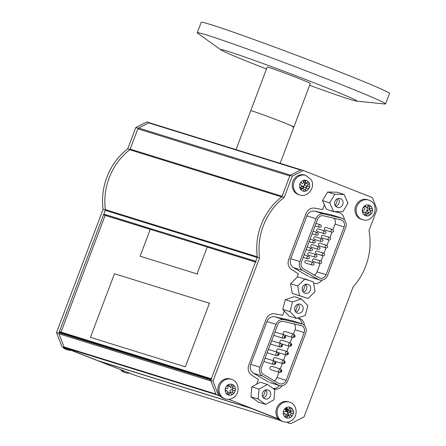 <?xml version="1.0" encoding="UTF-8"?>
<svg xmlns="http://www.w3.org/2000/svg" width="446" height="446" viewBox="0 0 446 446"><rect width="100%" height="100%" fill="white"/><g stroke="black" fill="none" stroke-linecap="round" stroke-linejoin="round"><path stroke-width="0.67" d="M288.027 409.523L285.217 408.647M325.223 230.153A1.377 1.243 -72.8 0 1 324.376 228.402A1.377 1.243 -72.8 0 1 326.037 227.527M322.252 238.008A1.377 1.243 -72.8 0 1 321.404 236.257A1.377 1.243 -72.8 0 1 323.066 235.388M319.286 245.863A1.377 1.243 -72.8 0 1 318.438 244.118A1.377 1.243 -72.8 0 1 320.1 243.243M316.314 253.718A1.377 1.243 -72.8 0 1 315.467 251.973A1.377 1.243 -72.8 0 1 317.128 251.098M317.624 231.658A1.377 1.243 -72.8 0 1 316.777 229.907A1.377 1.243 -72.8 0 1 318.438 229.038M311.687 247.368A1.377 1.243 -72.8 0 1 310.84 245.623A1.377 1.243 -72.8 0 1 312.501 244.748M313.348 261.573A1.377 1.243 -72.8 0 1 312.501 259.828A1.377 1.243 -72.8 0 1 314.162 258.953M305.75 263.079A1.377 1.243 -72.8 0 1 304.908 261.334A1.377 1.243 -72.8 0 1 306.564 260.458M308.721 255.224A1.377 1.243 -72.8 0 1 307.874 253.479A1.377 1.243 -72.8 0 1 309.535 252.603M314.659 239.513A1.377 1.243 -72.8 0 1 313.811 237.763A1.377 1.243 -72.8 0 1 315.473 236.893M327.648 275.305L345.689 227.549A7.337 6.634 107.2 0 0 342.104 218.261L323.919 214.008A7.337 6.634 107.2 0 0 316.03 218.713L299.846 261.546A7.337 6.634 107.2 0 0 302.6 270.432L318.873 279.737A7.337 6.634 107.2 0 0 319.291 279.882A7.337 6.634 107.2 0 0 327.648 275.305M317.842 279.33L309.753 276.905A7.337 6.634 107.2 0 0 310.171 277.05L319.291 279.882M341.073 217.854L331.952 215.022L314.798 211.181A7.337 6.634 107.2 0 0 306.909 215.881L290.725 258.713A7.337 6.634 107.2 0 0 293.479 267.6L308.721 276.498M303.453 268.815L319.526 278.02A5.503 4.978 107.2 0 0 319.838 278.131A5.503 4.978 107.2 0 0 326.104 274.697L344.145 226.942A5.503 4.978 107.2 0 0 341.458 219.973L323.489 215.792A5.503 4.978 107.2 0 0 317.574 219.32L301.39 262.153A5.503 4.978 107.2 0 0 303.453 268.815M314.112 275.037A5.503 4.978 107.2 0 0 316.983 271.865L320.077 263.664M321.042 261.116L323.049 255.809M324.013 253.261L326.015 247.954M326.979 245.4L328.986 240.099M329.951 237.545L331.952 232.243M332.917 229.69L335.024 224.109A5.503 4.978 107.2 0 0 333.842 218.111M283.851 362.682A0.485 0.44 107.2 0 0 284.436 362.386A0.485 0.44 107.2 0 0 284.197 361.767A0.485 0.44 107.2 0 0 283.617 362.063A0.485 0.44 107.2 0 0 283.851 362.682M271.709 344.44A1.773 1.6 -72.8 0 1 270.622 343.448M281.131 346.024A0.485 0.44 107.2 0 0 281.716 345.734A0.485 0.44 107.2 0 0 281.476 345.115A0.485 0.44 107.2 0 0 281.131 346.024M265.119 361.868A1.773 1.6 -72.8 0 1 264.038 360.875M271.135 369.806A1.773 1.6 -72.8 0 1 270.047 367.56A1.773 1.6 -72.8 0 1 272.183 366.434M268.414 353.154A1.773 1.6 -72.8 0 1 267.327 352.162M274.998 335.727A1.773 1.6 -72.8 0 1 273.911 334.734M283.879 334.779A1.773 1.6 -72.8 0 1 285.351 331.579M277.295 352.206A1.773 1.6 -72.8 0 1 278.767 349.006M274.781 332.437A1.773 1.6 -72.8 0 1 276.046 332.354M268.197 349.865A1.773 1.6 -72.8 0 1 269.462 349.781M278.622 383.304L279.553 383.666A5.503 4.978 107.2 0 0 279.865 383.777A5.503 4.978 107.2 0 0 286.131 380.343L304.172 332.588A5.503 4.978 107.2 0 0 301.485 325.619L283.517 321.438A5.503 4.978 107.2 0 0 277.602 324.967L261.417 367.799A5.503 4.978 107.2 0 0 263.48 374.462L278.622 383.304M274.139 380.683A5.503 4.978 107.2 0 0 277.011 377.511L278.995 372.254M280.25 368.937L282.29 363.54M283.545 360.223L285.579 354.826M286.834 351.509L288.874 346.113M290.129 342.796L292.169 337.399M293.418 334.082L295.051 329.756A5.503 4.978 107.2 0 0 293.869 323.757M264.902 358.578A1.773 1.6 -72.8 0 1 266.167 358.495M271.486 341.151A1.773 1.6 -72.8 0 1 272.757 341.067M274 360.92A1.773 1.6 -72.8 0 1 275.472 357.72M280.584 343.492A1.773 1.6 -72.8 0 1 282.062 340.292M287.676 380.951L305.716 333.195A7.337 6.634 107.2 0 0 302.132 323.907L283.946 319.659A7.337 6.634 107.2 0 0 276.057 324.359L259.873 367.192A7.337 6.634 107.2 0 0 262.627 376.078L278.901 385.383A7.337 6.634 107.2 0 0 279.319 385.528A7.337 6.634 107.2 0 0 287.676 380.951M277.869 384.976L269.78 382.551A7.337 6.634 107.2 0 0 270.198 382.696L279.319 385.528M301.1 323.501L291.979 320.668L274.825 316.827A7.337 6.634 107.2 0 0 266.937 321.527L250.752 364.36A7.337 6.634 107.2 0 0 253.506 373.246L268.748 382.144M136.465 375.822L61.972 346.743L56.503 332.582L103.098 209.274A60.807 54.992 -72.8 0 1 106.867 177.235A60.807 54.992 -72.8 0 1 127.757 148.791L129.976 149.482M56.503 332.582L58.783 333.29L105.379 209.982A60.807 54.992 -72.8 0 1 109.147 177.943A60.807 54.992 -72.8 0 1 130.031 149.499L138.059 128.264L149.198 122.633L149.644 122.812M127.757 148.791L135.779 127.556L146.918 121.925L149.198 122.633M135.779 127.556L138.059 128.264M103.098 209.274L105.334 209.966M61.972 346.743L64.246 347.445L58.783 333.29M136.443 375.839L64.246 347.445M286.655 422.139L290.63 423.7L303.999 416.949L353.176 286.8A60.807 54.992 107.2 0 0 365.742 266.078A60.807 54.992 107.2 0 0 368.97 230.688L376.998 209.453L372.443 197.65L303.392 170.5L301.111 169.792L289.972 175.417L281.944 196.658A60.807 54.992 107.2 0 0 257.292 257.136L210.696 380.444L216.159 394.604L220.619 396.355L216.65 394.794L64.737 347.64L98.148 360.781A0.747 0.675 107.2 0 0 98.231 360.803M98.192 360.792L250.083 407.945A0.747 0.675 107.2 0 1 250.061 407.934L278.683 419.19L251.315 408.43L99.402 361.271A0.747 0.675 -72.8 0 1 99.151 361.093M288.138 422.903A0.747 0.675 -72.8 0 1 288.094 422.892L290.63 423.7M303.392 170.5L292.253 176.125L284.225 197.366A60.807 54.992 107.2 0 0 259.566 257.844L212.976 381.152L218.44 395.312L220.335 396.059M228.592 399.304L278.404 418.894M218.44 395.312L216.159 394.604M212.976 381.152L210.696 380.444M259.566 257.844L257.292 257.136M284.225 197.366L281.944 196.658M292.253 176.125L289.972 175.417M324.42 204.881L322.636 209.603L314.787 208.159A8.385 7.588 107.2 0 0 306.034 213.589L288.69 259.488A8.385 7.588 107.2 0 0 291.606 269.507L298.374 273.811L297.047 277.317M305.181 278.878L308.576 280.3M313.655 283.227A8.385 7.588 107.2 0 0 322.04 280.077M344.34 219.783A8.385 7.588 107.2 0 0 339.183 212.692A8.385 7.588 107.2 0 0 338.386 212.497L333.218 211.415M330.893 210.83L333.173 211.538M273.052 388.483A8.385 7.588 107.2 0 0 279.436 385.561M273.582 388.862A8.385 7.588 107.2 0 0 273.682 388.895A8.385 7.588 107.2 0 0 282.14 385.712M302.042 323.868A8.385 7.588 107.2 0 0 298.045 318.104M304.412 325.474A8.385 7.588 107.2 0 0 299.249 318.372A8.385 7.588 107.2 0 0 298.452 318.176L297.566 318.015M284.314 311.024L282.703 315.283L274.859 313.839A8.385 7.588 107.2 0 0 266.1 319.269L248.756 365.163A8.385 7.588 107.2 0 0 251.678 375.181L258.44 379.49L256.684 384.145M295.403 311.492L296.846 307.673A5.826 5.268 107.2 0 0 297.198 304.54M262.727 396.784A5.826 5.268 107.2 0 0 263.921 394.81L265.766 389.921M302.65 291.115A5.826 5.268 107.2 0 0 303.854 289.131L305.694 284.264M307.339 279.898L307.461 279.586M335.331 205.829L336.78 201.993A5.826 5.268 107.2 0 0 337.131 198.871M369.455 209.609A5.592 5.057 107.2 0 0 369.422 208.416M367.716 213.461A5.592 5.057 107.2 0 0 368.268 212.814M305.727 187.788A5.592 5.057 107.2 0 0 306.296 186.657A5.592 5.057 107.2 0 0 306.469 186.138M290.313 412.288A5.592 5.057 107.2 0 0 290.385 410.833M288.484 415.717A5.592 5.057 107.2 0 0 288.824 415.371M302.316 188.385A5.592 5.057 107.2 0 0 304.021 185.949A5.592 5.057 107.2 0 0 304.217 182.263M365.419 212.77A5.592 5.057 107.2 0 0 366.796 210.635A5.592 5.057 107.2 0 0 367.114 207.501M286.209 415.009A5.592 5.057 107.2 0 0 287.72 412.734A5.592 5.057 107.2 0 0 287.982 409.289M285.195 408.77L288.049 409.657M136.264 375.761A0.747 0.675 -72.8 0 1 136.181 375.733L99.402 361.271M149.689 122.828A1.399 1.266 107.2 0 0 148.708 122.884L138.55 128.013A1.399 1.266 107.2 0 0 137.853 128.805L130.187 149.103A1.399 1.266 -72.8 0 1 129.714 149.75A60.807 54.992 107.2 0 0 105.328 209.609A1.399 1.266 -72.8 0 1 105.239 210.339L103.829 214.086A0.747 0.675 107.2 0 0 104.191 215.028L105.133 215.401L61.041 332.092M301.518 169.954A1.399 1.266 107.2 0 0 300.621 170.037L290.463 175.172L138.55 128.013M137.853 128.805L289.766 175.958L282.095 196.257A1.399 1.266 -72.8 0 1 281.627 196.903A60.807 54.992 107.2 0 0 257.242 256.768A1.399 1.266 -72.8 0 1 257.152 257.498L255.736 261.239A0.747 0.675 107.2 0 0 256.104 262.187M255.43 262.053L207.2 247.084M150.235 229.4L105.133 215.401M60.026 331.779L211.337 378.749L60.071 331.791A0.747 0.675 107.2 0 0 59.179 332.242L58.989 332.749A1.399 1.266 107.2 0 0 58.983 333.809L64.051 346.927A1.399 1.266 107.2 0 0 64.737 347.64M211.939 378.933A0.747 0.675 107.2 0 0 211.092 379.401L210.902 379.903L58.989 332.749M58.983 333.809L210.897 380.962L215.959 394.086L64.051 346.927M362.581 212.045L363.618 212.368A1.165 1.054 -72.8 0 1 364.912 214.113A1.165 1.054 107.2 0 0 365.514 215.691A1.165 1.054 107.2 0 0 366.868 214.872A1.165 1.054 -72.8 0 1 368.97 214.437A1.165 1.054 107.2 0 0 370.514 214.632A1.165 1.054 107.2 0 0 370.654 212.932A1.165 1.054 -72.8 0 1 371.468 210.757A1.165 1.054 107.2 0 0 371.758 208.499A1.165 1.054 107.2 0 0 371.189 208.494A1.165 1.054 -72.8 0 1 369.896 206.754A1.165 1.054 107.2 0 0 369.294 205.171A1.165 1.054 107.2 0 0 367.939 205.996A1.165 1.054 -72.8 0 1 365.832 206.426A1.165 1.054 107.2 0 0 364.293 206.23A1.165 1.054 107.2 0 0 364.153 207.931A1.165 1.054 -72.8 0 1 363.339 210.105A1.165 1.054 107.2 0 0 363.05 212.368A1.165 1.054 107.2 0 0 363.618 212.368M364.856 214.247L366.868 214.872M362.464 219.633C373.943 223.747 380.678 204.151 369.137 200.26L367.404 199.696A10.252 9.271 107.2 0 0 355.607 206.442A10.252 9.271 107.2 0 0 360.786 219.092A10.252 9.271 107.2 0 0 361.327 219.276L362.464 219.633A10.252 9.271 -72.8 0 1 361.923 219.443A10.252 9.271 -72.8 0 1 356.75 206.793A10.252 9.271 -72.8 0 1 368.541 200.053A10.252 9.271 -72.8 0 1 369.082 200.243M364.594 206.041L365.832 206.426M367.666 207.869A1.165 1.054 -72.8 0 1 366.974 207.262M367.933 206.141L369.896 206.754M368.062 213.567A1.165 1.054 107.2 0 0 367.995 212.106L370.654 212.932M365.174 212.775A1.165 1.054 -72.8 0 1 365.62 212.809L368.279 213.634M367.995 212.106A1.165 1.054 -72.8 0 1 368.809 209.932L371.468 210.757M368.809 209.932A1.165 1.054 107.2 0 0 369.801 208.533M288.333 401.801A10.252 9.271 107.2 0 0 280.445 403.206A10.252 9.271 107.2 0 0 275.985 413.247A10.252 9.271 107.2 0 0 282.257 421.381L283.394 421.738A10.252 9.271 -72.8 0 1 277.122 413.604A10.252 9.271 -72.8 0 1 281.588 403.558A10.252 9.271 -72.8 0 1 289.471 402.158L288.333 401.801M288.718 415.789A1.165 1.054 107.2 0 0 288.629 414.602L291.288 415.427A1.165 1.054 -72.8 0 1 292.308 413.353A1.165 1.054 107.2 0 0 292.715 411.084A1.165 1.054 107.2 0 0 292.264 411.056A1.165 1.054 -72.8 0 1 291.166 409.155A1.165 1.054 107.2 0 0 290.625 407.46A1.165 1.054 107.2 0 0 289.309 408.162A1.165 1.054 -72.8 0 1 287.191 408.341A1.165 1.054 107.2 0 0 285.691 407.962A1.165 1.054 107.2 0 0 285.373 409.64A1.165 1.054 -72.8 0 1 284.353 411.719A1.165 1.054 107.2 0 0 283.946 413.988A1.165 1.054 107.2 0 0 284.397 414.016A1.165 1.054 -72.8 0 1 285.496 415.917A1.165 1.054 107.2 0 0 286.934 417.45A1.165 1.054 107.2 0 0 287.352 416.91A1.165 1.054 -72.8 0 1 289.471 416.731A1.165 1.054 107.2 0 0 290.976 417.11A1.165 1.054 107.2 0 0 291.288 415.427M285.351 416.285L287.352 416.91M285.78 407.9L287.191 408.341M289.666 412.528A1.165 1.054 107.2 0 0 290.725 410.939M288.629 414.602A1.165 1.054 -72.8 0 1 289.649 412.528M289.225 408.553L291.166 409.155M291.444 411.167L288.785 410.337A1.165 1.054 -72.8 0 1 288.066 409.305M283.556 413.754L284.397 414.016M285.936 414.942A1.165 1.054 -72.8 0 1 286.103 414.975L288.757 415.8M287.497 415.404A4.661 4.215 -72.8 0 1 287.492 415.404A4.661 4.215 -72.8 0 0 288.467 414.473M289.487 410.56A4.661 4.215 -72.8 0 1 289.421 412.461M309.1 186.919A1.165 1.054 107.2 0 0 308.621 186.5A1.165 1.054 -72.8 0 1 308.548 184.209A1.165 1.054 107.2 0 0 308.403 182.102A1.165 1.054 107.2 0 0 307.422 182.325A1.165 1.054 -72.8 0 1 305.549 181.36A1.165 1.054 107.2 0 0 304.451 180.223A1.165 1.054 107.2 0 0 303.431 181.572A1.165 1.054 -72.8 0 1 301.63 182.899A1.165 1.054 107.2 0 0 300.119 183.423A1.165 1.054 107.2 0 0 300.637 184.99A1.165 1.054 -72.8 0 1 300.71 187.287A1.165 1.054 107.2 0 0 300.855 189.394A1.165 1.054 107.2 0 0 301.83 189.165A1.165 1.054 -72.8 0 1 303.704 190.13A1.165 1.054 107.2 0 0 304.802 191.267A1.165 1.054 107.2 0 0 305.822 189.924A1.165 1.054 -72.8 0 1 307.623 188.591A1.165 1.054 107.2 0 0 309.1 186.919M305.872 187.833A1.165 1.054 107.2 0 0 306.162 185.787M305.766 175.367L304.629 175.01A10.252 9.271 107.2 0 0 294.26 178.941A10.252 9.271 107.2 0 0 293.652 190.671A10.252 9.271 107.2 0 0 298.552 194.595L299.69 194.947A10.252 9.271 -72.8 0 1 294.789 191.022A10.252 9.271 -72.8 0 1 295.403 179.292A10.252 9.271 -72.8 0 1 305.766 175.367L311.063 179.571C315.98 186.885 308.002 197.957 299.69 194.947M303.046 188.613A1.165 1.054 -72.8 0 1 304.456 187.392L307.116 188.218M303.726 189.271L305.822 189.924M308.32 186.456L305.666 185.631A1.165 1.054 -72.8 0 1 305.889 183.378L308.548 184.209M303.62 180.758L305.549 181.36M301.156 182.754L301.63 182.899M300.275 187.766A1.165 1.054 -72.8 0 1 300.414 187.794L303.074 188.619M300.175 188.652L301.83 189.165M305.889 183.378A1.165 1.054 107.2 0 0 306.318 182.905M230.264 378.966A10.252 9.271 107.2 0 0 222.705 380.148A10.252 9.271 107.2 0 0 217.899 390.211A10.252 9.271 107.2 0 0 224.187 398.546L225.325 398.902A10.252 9.271 -72.8 0 1 219.042 390.568A10.252 9.271 -72.8 0 1 223.847 380.499A10.252 9.271 -72.8 0 1 231.402 379.323L230.264 378.966M230.443 391.9L233.102 392.731A1.165 1.054 -72.8 0 1 234.2 390.69A1.165 1.054 107.2 0 0 234.652 388.427A1.165 1.054 107.2 0 0 234.239 388.388A1.165 1.054 -72.8 0 1 233.219 386.437A1.165 1.054 107.2 0 0 232.7 384.708A1.165 1.054 107.2 0 0 231.402 385.361A1.165 1.054 -72.8 0 1 229.283 385.45A1.165 1.054 107.2 0 0 227.8 385.004A1.165 1.054 107.2 0 0 227.427 386.671A1.165 1.054 -72.8 0 1 226.328 388.711A1.165 1.054 107.2 0 0 225.877 390.975A1.165 1.054 107.2 0 0 226.284 391.014A1.165 1.054 -72.8 0 1 227.309 392.965A1.165 1.054 107.2 0 0 228.686 394.559A1.165 1.054 107.2 0 0 229.127 394.041A1.165 1.054 -72.8 0 1 230.532 392.976A1.165 1.054 107.2 0 0 230.443 391.9A1.165 1.054 -72.8 0 1 231.413 389.815L234.066 390.64M227.778 392.129A1.165 1.054 -72.8 0 1 227.873 392.151L230.532 392.976A1.165 1.054 -72.8 0 1 231.245 393.952A1.165 1.054 107.2 0 0 232.728 394.398A1.165 1.054 107.2 0 0 233.102 392.731M231.58 389.865A1.165 1.054 107.2 0 0 232.634 388.221M227.131 393.422L229.127 394.041M229.997 386.426L227.337 385.6A1.165 1.054 -72.8 0 1 227.332 385.595M227.817 384.993L229.283 385.45M225.52 390.774L226.284 391.014M231.262 385.835L233.219 386.437M233.459 388.477L230.799 387.652A1.165 1.054 -72.8 0 1 230.091 386.448M71.059 350.316A10.252 9.271 -72.8 0 1 67.714 349.976A10.252 9.271 -72.8 0 1 63.867 347.484M129.128 373.146A10.252 9.271 -72.8 0 1 125.783 372.811A10.252 9.271 -72.8 0 1 121.936 370.319M334.589 203.515A4.661 4.215 107.2 0 0 337.455 207.446A4.661 4.215 107.2 0 0 343.085 202.478A4.661 4.215 107.2 0 0 340.214 198.548A4.661 4.215 107.2 0 0 334.589 203.515M335.721 206.331A4.661 4.215 107.2 0 0 339.283 201.297A4.661 4.215 107.2 0 0 338.152 198.481M347.997 203.175L344.011 194.445L334.846 194.266L329.672 202.819L333.658 211.549L342.823 211.727L347.997 203.175M334.846 194.266L327.632 192.025L322.458 200.577L326.444 209.308L333.658 211.549M329.672 202.819L322.458 200.577M344.011 194.445L336.791 192.204L327.632 192.025M307.734 293.072A4.661 4.215 107.2 0 0 310.684 288.54A4.661 4.215 107.2 0 0 307.807 284.314A4.661 4.215 107.2 0 0 305.12 284.453A4.661 4.215 107.2 0 0 302.171 288.98A4.661 4.215 107.2 0 0 305.047 293.212A4.661 4.215 107.2 0 0 307.734 293.072M303.308 292.097A4.661 4.215 107.2 0 0 303.938 291.89A4.661 4.215 107.2 0 0 305.744 284.247M304.769 279.062L297.772 285.953L299.433 295.653L308.086 298.458L315.082 291.567L313.427 281.872L297.554 276.821L290.558 283.717L292.214 293.412L308.086 298.458M299.433 295.653L292.214 293.412M297.772 285.953L290.558 283.717M299.522 304.055A4.661 4.215 107.2 0 0 294.773 307.829A4.661 4.215 107.2 0 0 297.527 313.109A4.661 4.215 107.2 0 0 298.296 313.265A4.661 4.215 107.2 0 0 303.046 309.491A4.661 4.215 107.2 0 0 300.292 304.211A4.661 4.215 107.2 0 0 299.522 304.055M295.793 311.994A4.661 4.215 107.2 0 0 299.138 308.727A4.661 4.215 107.2 0 0 298.229 304.144M296.412 318.405L305.32 315.4L307.812 305.655L301.401 298.915L292.498 301.914L290.006 311.659L296.412 318.405L289.198 316.164L282.786 309.418L290.006 311.659M301.401 298.915L294.187 296.674L285.284 299.679L282.786 309.418M292.498 301.914L285.284 299.679M262.744 392.486A4.661 4.215 107.2 0 0 265.119 398.875A4.661 4.215 107.2 0 0 270.259 396.36A4.661 4.215 107.2 0 0 267.884 389.971A4.661 4.215 107.2 0 0 262.744 392.486M263.385 397.76A4.661 4.215 107.2 0 0 266.457 395.178A4.661 4.215 107.2 0 0 265.822 389.91M273.978 399.75L274.864 389.776L267.383 384.452L259.02 389.102L258.139 399.07L265.621 404.394L273.978 399.75M267.383 384.452L260.169 382.211L251.806 386.86L250.925 396.834L258.407 402.158L265.621 404.394M259.02 389.102L251.806 386.86M258.139 399.07L250.925 396.834M114.455 273.755L209.403 303.23L185.363 366.835L90.421 337.366L114.455 273.755M209.391 303.258L209.793 303.38L209.403 303.23M185.363 366.835L90.421 337.366M197.857 274.195L140.105 256.199L150.257 229.328M140.891 256.511L140.105 256.199M207.228 247.012L197.071 273.883M281.699 121.786A23.064 0.658 20.7 0 1 293.875 127.021A23.064 0.658 -159.3 0 0 276.821 119.89A23.064 0.658 -159.3 0 0 252.525 111.126A23.064 0.658 -159.3 0 0 250.724 110.719A23.064 0.658 20.7 0 1 281.699 121.786M292.08 126.619A23.064 0.658 -159.3 0 0 293.875 127.021L280.16 163.325M293.875 127.021L310.338 83.452A23.064 0.658 -159.3 0 0 293.284 76.322A23.064 0.658 -159.3 0 0 268.988 67.558A23.064 0.658 -159.3 0 0 267.187 67.151L236.023 149.622M266.496 68.985A72.821 2.068 20.7 0 1 220.954 49.913A72.821 2.068 20.7 0 1 226.317 50.844A72.821 2.068 20.7 0 1 306.547 79.879A72.821 2.068 20.7 0 1 356.421 101.103A72.821 2.068 20.7 0 1 351.208 99.759A72.821 2.068 20.7 0 1 309.647 85.292M220.954 49.913L197.678 33.244A100.645 2.86 20.7 0 1 197.255 32.759A100.645 2.86 20.7 0 1 205.093 34.526A100.645 2.86 20.7 0 1 311.113 72.787A100.645 2.86 20.7 0 1 385.545 103.907A100.645 2.86 20.7 0 1 384.904 103.99L356.421 101.103M385.545 103.907L389.497 93.448A100.645 2.86 -159.3 0 0 315.066 62.328A100.645 2.86 -159.3 0 0 209.046 24.073A100.645 2.86 -159.3 0 0 201.202 22.3L197.255 32.759M325.14 230.13L331.852 232.215A1.377 1.243 -72.8 0 1 332.671 229.584A1.377 1.243 -72.8 0 1 332.749 229.612M322.174 237.986L328.886 240.071A1.377 1.243 -72.8 0 1 329.7 237.439A1.377 1.243 -72.8 0 1 329.778 237.467L322.988 235.36M319.202 245.841L325.915 247.926A1.377 1.243 -72.8 0 1 326.734 245.3A1.377 1.243 -72.8 0 1 326.812 245.328M316.236 253.696L322.949 255.781A1.377 1.243 -72.8 0 1 323.763 253.155A1.377 1.243 -72.8 0 1 323.841 253.183L317.05 251.07M317.546 231.636L324.259 233.721A1.377 1.243 -72.8 0 1 325.073 231.089A1.377 1.243 -72.8 0 1 325.151 231.117L318.36 229.01M311.609 247.346L318.321 249.431A1.377 1.243 -72.8 0 1 319.135 246.805A1.377 1.243 -72.8 0 1 319.213 246.833L312.423 244.72M313.265 261.557L319.977 263.636A1.377 1.243 -72.8 0 1 320.797 261.01A1.377 1.243 -72.8 0 1 320.875 261.038M305.672 263.062L312.384 265.141A1.377 1.243 -72.8 0 1 313.198 262.516A1.377 1.243 -72.8 0 1 313.282 262.543L306.486 260.431M308.638 255.201L315.355 257.286A1.377 1.243 -72.8 0 1 316.169 254.66A1.377 1.243 -72.8 0 1 316.247 254.688M314.575 239.491L321.293 241.576A1.377 1.243 -72.8 0 1 322.107 238.95A1.377 1.243 -72.8 0 1 322.185 238.972M303.18 257.409L307.746 258.825A1.377 1.243 -72.8 0 1 308.56 256.199A1.377 1.243 -72.8 0 1 308.638 256.227M306.151 249.554L310.717 250.97A1.377 1.243 -72.8 0 1 311.531 248.344A1.377 1.243 -72.8 0 1 311.609 248.372L307.127 246.978M309.117 241.699L313.683 243.115A1.377 1.243 -72.8 0 1 314.497 240.489A1.377 1.243 -72.8 0 1 314.575 240.517M312.088 233.843L316.649 235.259A1.377 1.243 -72.8 0 1 317.468 232.634A1.377 1.243 -72.8 0 1 317.546 232.661L313.064 231.262M315.054 225.988L319.62 227.404A1.377 1.243 -72.8 0 1 320.434 224.773A1.377 1.243 -72.8 0 1 320.512 224.801M318.873 279.737L309.753 276.905M302.6 270.432L293.479 267.6M299.846 261.546L290.725 258.713M316.03 218.713L306.909 215.881M323.919 214.008L314.798 211.181M326.104 274.697L316.983 271.865M344.145 226.942L335.024 224.109M341.458 219.973L339.64 219.41M281.655 343.872L289.56 346.325A1.773 1.6 -72.8 0 1 290.614 342.946A1.773 1.6 -72.8 0 1 290.714 342.98M290.435 345.254A0.485 0.44 107.2 0 0 291.021 344.959A0.485 0.44 107.2 0 0 290.781 344.34A0.485 0.44 107.2 0 0 290.201 344.635A0.485 0.44 107.2 0 0 290.435 345.254M275.07 361.299L282.976 363.752A1.773 1.6 -72.8 0 1 284.024 360.374A1.773 1.6 -72.8 0 1 284.124 360.407M271.603 344.412L280.255 347.1A1.773 1.6 -72.8 0 1 281.303 343.715A1.773 1.6 -72.8 0 1 281.404 343.755M265.019 361.84L273.671 364.527A1.773 1.6 -72.8 0 1 274.719 361.143A1.773 1.6 -72.8 0 1 274.82 361.182M274.546 363.451A0.485 0.44 107.2 0 0 274.892 362.542A0.485 0.44 107.2 0 0 274.307 362.838A0.485 0.44 107.2 0 0 274.546 363.451M271.029 369.779L279.681 372.466A1.773 1.6 -72.8 0 1 280.735 369.087A1.773 1.6 -72.8 0 1 280.835 369.121L272.082 366.4M280.562 371.395A0.485 0.44 107.2 0 0 281.142 371.1A0.485 0.44 107.2 0 0 280.902 370.481A0.485 0.44 107.2 0 0 280.322 370.777A0.485 0.44 107.2 0 0 280.562 371.395M268.314 353.126L276.96 355.813A1.773 1.6 -72.8 0 1 278.014 352.429A1.773 1.6 -72.8 0 1 278.114 352.468M277.841 354.737A0.485 0.44 107.2 0 0 278.421 354.447A0.485 0.44 107.2 0 0 278.181 353.829A0.485 0.44 107.2 0 0 277.841 354.737M274.898 335.699L283.55 338.386A1.773 1.6 -72.8 0 1 284.598 335.002A1.773 1.6 -72.8 0 1 284.699 335.041M284.425 337.31A0.485 0.44 107.2 0 0 284.771 336.401A0.485 0.44 107.2 0 0 284.186 336.697A0.485 0.44 107.2 0 0 284.425 337.31M278.365 352.585L286.271 355.038A1.773 1.6 -72.8 0 1 287.319 351.66A1.773 1.6 -72.8 0 1 287.419 351.693M287.146 353.968A0.485 0.44 107.2 0 0 287.726 353.672A0.485 0.44 107.2 0 0 287.486 353.054A0.485 0.44 107.2 0 0 286.906 353.349A0.485 0.44 107.2 0 0 287.146 353.968M284.949 335.158L292.855 337.611A1.773 1.6 -72.8 0 1 293.903 334.232A1.773 1.6 -72.8 0 1 294.003 334.266M293.73 336.54A0.485 0.44 107.2 0 0 294.31 336.245A0.485 0.44 107.2 0 0 294.076 335.626A0.485 0.44 107.2 0 0 293.49 335.922A0.485 0.44 107.2 0 0 293.73 336.54M286.131 380.343L277.011 377.511M304.172 332.588L295.051 329.756M301.485 325.619L299.667 325.056M278.901 385.383L269.78 382.551M262.627 376.078L253.506 373.246M259.873 367.192L250.752 364.36M276.057 324.359L266.937 321.527M283.946 319.659L274.825 316.827M285.184 409.105L288.094 410.008M285.763 410.119L288.116 410.85M285.791 410.972L288.021 411.664M285.529 411.424L287.91 412.165M136.181 375.733L280.25 420.455L136.225 375.749M301.624 185.809L303.787 186.484M301.619 186.378L303.52 186.969M300.621 170.037L148.708 122.884M282.095 196.257L130.187 149.103M281.627 196.903L129.714 149.75M257.242 256.768L105.328 209.609M257.152 257.498L105.239 210.339M255.736 261.239L103.829 214.086M255.458 261.986L104.191 215.028M211.092 379.401L59.179 332.242M250.061 407.934L98.148 360.781M372.466 209.391A5.592 5.057 107.2 0 0 369.355 205.193A5.592 5.057 107.2 0 0 364.293 206.23A5.592 5.057 107.2 0 0 362.342 211.471A5.592 5.057 107.2 0 0 365.452 215.669A5.592 5.057 107.2 0 0 370.514 214.632A5.592 5.057 107.2 0 0 372.466 209.391M290.792 407.532A5.592 5.057 107.2 0 0 285.691 407.962A5.592 5.057 107.2 0 0 283.227 412.963A5.592 5.057 107.2 0 0 285.869 417.54A5.592 5.057 107.2 0 0 290.976 417.11A5.592 5.057 107.2 0 0 293.435 412.104A5.592 5.057 107.2 0 0 290.792 407.532M300.119 183.423A5.592 5.057 107.2 0 0 300.297 188.948A5.592 5.057 107.2 0 0 304.802 191.267A5.592 5.057 107.2 0 0 309.134 188.067A5.592 5.057 107.2 0 0 308.961 182.548A5.592 5.057 107.2 0 0 304.451 180.223A5.592 5.057 107.2 0 0 300.119 183.423M232.901 384.798A5.592 5.057 107.2 0 0 227.8 385.004A5.592 5.057 107.2 0 0 225.158 389.91A5.592 5.057 107.2 0 0 227.622 394.604A5.592 5.057 107.2 0 0 232.728 394.398A5.592 5.057 107.2 0 0 235.371 389.492A5.592 5.057 107.2 0 0 232.901 384.798M60.667 343.37A10.252 9.271 107.2 0 0 61.303 345.02M62.602 346.988A10.252 9.271 107.2 0 0 66.577 349.625L62.362 346.893M120.671 369.823A10.252 9.271 107.2 0 0 124.646 372.455L120.431 369.728M331.852 232.215C333.792 231.881 334.093 231.017 332.766 229.618L325.954 227.505M328.886 240.071C330.826 239.736 331.127 238.872 329.795 237.473M325.915 247.926C327.855 247.591 328.161 246.727 326.829 245.333L320.022 243.215M322.949 255.781C324.889 255.446 325.19 254.582 323.857 253.189M324.259 233.721C326.199 233.386 326.5 232.522 325.167 231.123M318.321 249.431C320.261 249.097 320.562 248.232 319.23 246.839M319.977 263.636C321.917 263.302 322.224 262.438 320.891 261.044L314.084 258.925M312.384 265.141C314.324 264.807 314.625 263.943 313.293 262.549M315.355 257.286C317.29 256.952 317.597 256.088 316.264 254.694L309.457 252.575M321.293 241.576C323.227 241.241 323.534 240.377 322.202 238.978L315.394 236.865M307.746 258.825C309.686 258.49 309.987 257.626 308.654 256.233L304.155 254.833M310.717 250.97C312.652 250.635 312.958 249.771 311.626 248.377M313.683 243.115C315.623 242.78 315.924 241.916 314.592 240.522L310.093 239.117M316.649 235.259C318.589 234.925 318.896 234.061 317.563 232.667M319.62 227.404C321.56 227.07 321.861 226.206 320.529 224.806L316.03 223.407M289.56 346.325C292.002 345.884 292.392 344.769 290.725 342.985L281.961 340.259M282.976 363.752C285.418 363.312 285.808 362.197 284.141 360.413L275.372 357.686M280.255 347.1C282.697 346.659 283.087 345.544 281.42 343.76L272.657 341.034M273.671 364.527C276.113 364.087 276.503 362.972 274.836 361.188L266.067 358.461M279.681 372.466C282.123 372.025 282.513 370.91 280.852 369.126M276.96 355.813C279.402 355.373 279.793 354.258 278.131 352.474L269.362 349.748M283.55 338.386C285.992 337.945 286.377 336.83 284.715 335.046L275.946 332.32M286.271 355.038C288.713 354.598 289.097 353.483 287.436 351.699L278.666 348.973M292.855 337.611C295.297 337.17 295.687 336.055 294.02 334.271L285.25 331.545M301.067 169.815L149.605 122.801M362.347 211.504L364.544 212.19M367.604 207.853L370.264 208.678M364.087 206.476L366.528 207.234M289.471 402.158C297.181 404.188 298.508 415.973 291.79 420.305C289.186 422.106 286.388 422.579 283.394 421.738M285.289 408.458L287.904 409.272M289.56 412.494L292.219 413.319M283.282 413.303L285.217 413.905M303.548 182.057L306.179 182.871M300.727 182.832L302.143 183.273M300.437 184.878L300.933 185.034M231.402 379.323C239.285 381.391 240.422 393.556 233.397 397.698C230.861 399.315 228.168 399.716 225.325 398.902M225.236 390.356L227.07 390.925M61.715 346.085L59.931 341.463M66.577 349.625L67.714 349.976M124.646 372.455L125.783 372.811"/></g></svg>

